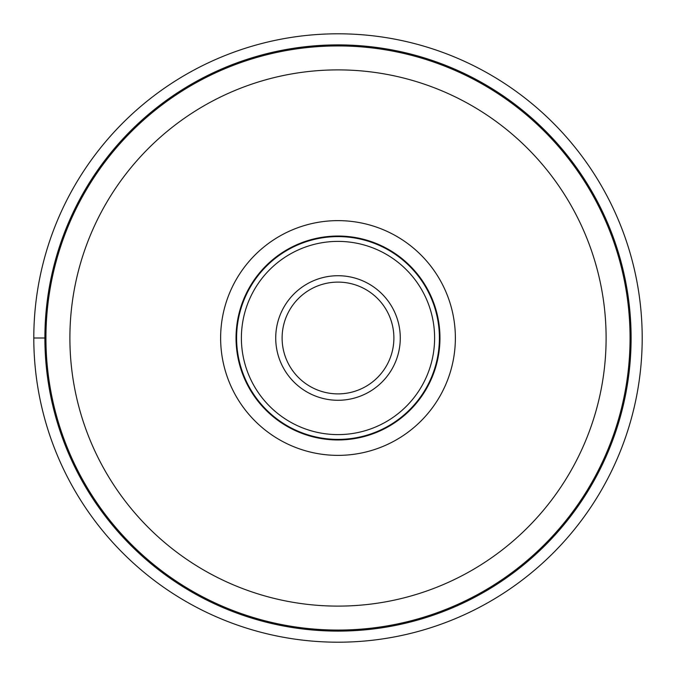 <?xml version="1.0" encoding="UTF-8"?>
<svg xmlns="http://www.w3.org/2000/svg" width="676" height="676" viewBox="0 0 676 676"><rect width="100%" height="100%" fill="white"/><g stroke="black" fill="none" stroke-linecap="round" stroke-linejoin="round"><path stroke-width="1.01" d="M33.8 338A304.2 304.2 0 0 0 338 642.2A304.2 304.2 0 0 0 642.2 338A304.2 304.2 0 0 0 338 33.8A304.2 304.2 0 0 0 33.8 338L45.934 338M338 630.066A292.066 292.066 0 0 1 45.934 338A292.066 292.066 0 0 1 338 45.934A292.066 292.066 0 0 1 630.066 338A292.066 292.066 0 0 1 338 630.066A292.066 292.066 0 0 0 630.066 338.177A292.066 292.066 0 0 0 338 45.934A292.066 292.066 0 0 0 45.934 337.823A292.066 292.066 0 0 0 338 630.066A292.066 292.066 0 0 0 630.066 338.177A292.066 292.066 0 0 0 338 45.934A292.066 292.066 0 0 0 45.934 337.823A292.066 292.066 0 0 0 338 630.066M338 220.63A117.371 117.371 0 0 1 455.37 338A117.371 117.371 0 0 1 338 455.37A117.371 117.371 0 0 1 220.63 338A117.371 117.371 0 0 1 338 220.63M439.958 338A101.958 101.958 0 0 1 338 439.958A101.958 101.958 0 0 1 236.042 338A101.958 101.958 0 0 1 338 236.042A101.958 101.958 0 0 1 439.958 338M338 439.4A101.4 101.4 0 0 1 236.6 338A101.4 101.4 0 0 1 338 236.6A101.4 101.4 0 0 1 439.4 338A101.4 101.4 0 0 1 338 439.4M338 393.888A55.888 55.888 0 0 1 282.112 337.882A55.888 55.888 0 0 1 338.237 282.112A55.888 55.888 0 0 1 393.888 338.118A55.888 55.888 0 0 1 338 393.888M44.895 338A293.105 293.105 0 0 0 338 631.105A293.105 293.105 0 0 0 631.105 338A293.105 293.105 0 0 0 338 44.895A293.105 293.105 0 0 0 44.895 338M338.321 69.89A268.11 268.11 0 0 0 69.89 337.839A268.11 268.11 0 0 0 338 606.11A268.11 268.11 0 0 0 606.11 338.161A268.11 268.11 0 0 0 338.321 69.89M338 241.391A96.609 96.609 0 0 0 241.391 338A96.609 96.609 0 0 0 338 434.609A96.609 96.609 0 0 0 434.609 338A96.609 96.609 0 0 0 338 241.391M337.738 400.276A62.276 62.276 0 0 1 275.724 337.865A62.276 62.276 0 0 1 338.262 275.724A62.276 62.276 0 0 1 400.276 338.135A62.276 62.276 0 0 1 337.738 400.276"/></g></svg>
